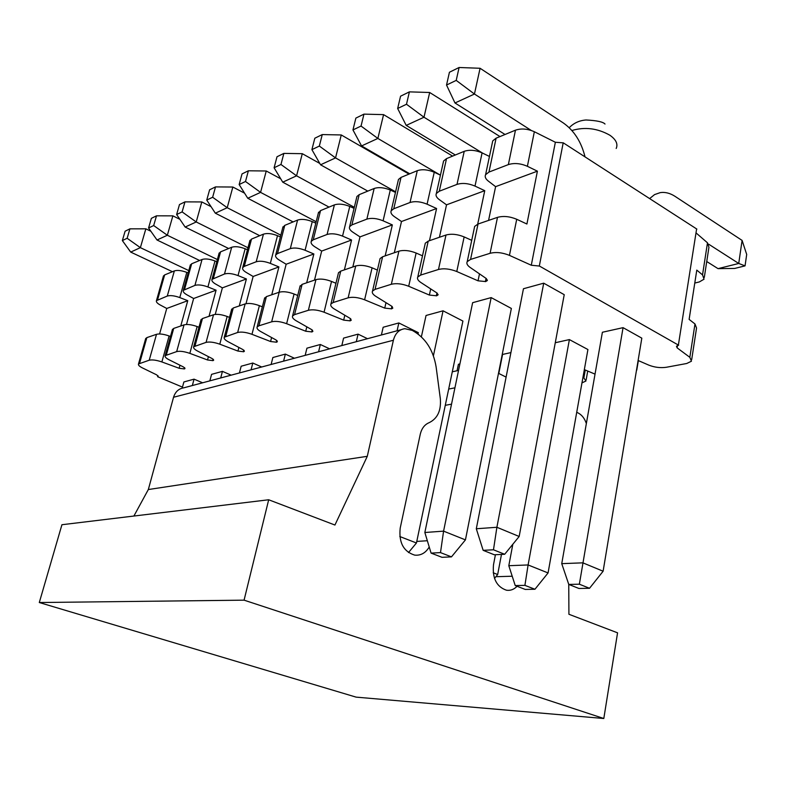 <?xml version="1.0" encoding="UTF-8"?>
<svg xmlns="http://www.w3.org/2000/svg" width="786" height="786" viewBox="0 0 786 786"><rect width="100%" height="100%" fill="white"/><g stroke="black" fill="none" stroke-linecap="round" stroke-linejoin="round"><path stroke-width="1.18" d="M190.261 265.324L191.666 263.772L202.051 259.488C205.303 258.476 209.616 258.977 215 260.972L216.789 261.699M218.989 253.593L220.561 251.854L231.683 247.266C235.142 246.175 239.632 246.676 245.153 248.769L247.462 249.722M249.761 241.056L251.52 239.082L263.448 234.159C267.142 232.99 271.828 233.491 277.497 235.672L280.386 236.9M282.783 227.616L284.758 225.366L297.589 220.07C301.539 218.813 306.442 219.323 312.268 221.603L315.825 223.136M318.31 213.183L320.541 210.599L334.384 204.891C338.628 203.525 343.757 204.036 349.76 206.433L354.064 208.349M356.657 197.62L356.932 196.48L359.182 194.663L374.156 188.483C378.734 186.989 384.108 187.51 390.288 190.035L395.466 192.393M398.158 180.819L398.473 179.463L401.037 177.39L417.287 170.68C422.229 169.059 427.879 169.579 434.245 172.242L440.435 175.15M443.225 162.614L443.579 161.002L446.517 158.625L464.221 151.325C469.576 149.546 475.53 150.067 482.083 152.887L489.452 156.443M492.321 142.836L492.734 140.891L496.104 138.169L515.469 130.181C521.295 128.226 527.593 128.747 534.342 131.734L555.358 142.256L563.051 142.836M678.642 345.211L539.334 265.992L563.198 142.787L696.877 229.099M696.003 232.872L707.479 242.805L708.933 247.276L704.305 277.409M163.36 276.308L164.638 274.923L174.354 270.915C177.41 269.971 181.566 270.463 186.803 272.378L188.149 272.919M493.48 549.787L496.89 527.268L519.163 536.484L564.23 294.681L543.716 283.176L523.456 288.737L476.306 528.762L483.154 550.338L494.306 554.778L504.671 554.277L493.48 549.787L483.154 550.338M539.186 266.032L531.287 265.236L509.446 255.371C502.431 252.532 495.976 251.844 490.081 253.298L470.568 259.419L467.218 261.63C466.285 263.448 467.257 265.383 470.126 267.427L486.141 278.44L487.251 280.631L485.62 281.555L478.035 280.818L456.774 271.514C449.975 268.841 443.884 268.164 438.48 269.48L420.677 275.061L417.779 276.986C416.924 278.696 417.965 280.543 420.893 282.518L436.8 292.883L437.979 294.976L436.554 295.791L429.372 295.055L408.691 286.261C402.098 283.736 396.321 283.068 391.349 284.267L375.05 289.376L372.525 291.056C371.739 292.667 372.839 294.426 375.816 296.342L391.566 306.118L392.823 308.122L391.556 308.839L384.747 308.112L364.606 299.78C358.22 297.383 352.727 296.725 348.139 297.825L333.156 302.522L330.935 303.995C330.228 305.508 331.368 307.198 334.384 309.045L349.957 318.291L351.263 320.207L350.143 320.845L343.669 320.128L324.058 312.209C317.858 309.93 312.632 309.291 308.367 310.293L294.554 314.626L292.598 315.923C291.95 317.357 293.139 318.969 296.165 320.767L311.541 329.531L312.907 331.368L311.904 331.928L305.725 331.23L286.625 323.694C280.612 321.513 275.621 320.885 271.661 321.808L258.869 325.817L257.14 326.976C256.541 328.322 257.769 329.874 260.814 331.604L275.974 339.935L277.379 341.704L276.485 342.205L270.58 341.517L251.972 334.315C246.126 332.242 241.351 331.623 237.657 332.478L224.256 337.223C223.705 338.501 224.963 339.984 228.009 341.664L242.953 349.603L244.387 351.293L243.581 351.745L237.932 351.067L219.795 344.18C214.106 342.195 209.528 341.596 206.079 342.382L193.67 346.754C193.16 347.972 194.437 349.387 197.492 351.018L212.2 358.593L213.674 360.224L212.947 360.627L207.524 359.968L189.839 353.366C184.297 351.46 179.915 350.87 176.673 351.607L165.148 355.655C164.687 356.805 165.974 358.17 169.029 359.752L183.502 366.993L184.995 368.565L184.337 368.929L179.139 368.27L161.877 361.943C156.483 360.116 152.268 359.536 149.222 360.214L138.493 363.977C138.061 365.068 139.377 366.374 142.413 367.907L156.66 374.853L158.173 376.356L157.642 376.671M157.573 376.69L182.48 387.115M581.974 382.87L585.953 381.023L583.065 376.759M584.342 369.617L595.031 374.126M636.208 371.935L636.581 369.695M638.104 360.489L648.745 365.107C654.581 367.376 660.407 368.103 666.243 367.288L686.728 363.496L691.454 361.206L689.843 357.325L677.129 347.864L676.451 346.223L678.495 345.241M182.205 388.107L183.885 381.957L194.054 379.157L202.621 382.792M209.842 380.866L211.572 374.352L222.438 371.365L231.172 375.158M239.425 372.947L241.164 366.227L252.797 363.034L261.709 366.993M271.121 364.478L272.87 357.522L285.357 354.103L294.436 358.239M305.165 355.37L306.923 348.178L320.344 344.494L329.609 348.827M341.822 345.565L343.58 338.118L358.062 334.138L367.504 338.697M381.406 334.974L383.165 327.251L398.836 322.948L418.349 332.665L418.054 334.011M457.069 370.756L458.415 364.272L459.898 363.938M421.375 336.85L426.041 315.481L443.058 310.814L462.915 321.061L416.452 542.988L408.494 552.568M498.805 373.468L502.578 354.447L510.91 352.59M440.494 552.607L443.579 531.139L424.843 532.505L472.632 302.689L491.171 297.599L511.362 308.446L465.44 539.884L451.469 556.871L440.494 552.607L431.092 553.108L442.037 557.323L451.469 556.871M555.28 342.725L569.388 339.591L587.918 349.534L548.068 572.945L534.942 589.254L524.91 585.364L515.233 585.57L525.235 589.431L534.942 589.254M603.117 571.216L582.858 562.835L561.744 563.65L602.39 332.252L623.062 327.654L641.818 338.157L603.117 571.216L589.529 588.282L579.361 584.204L568.769 584.43L578.918 588.468L589.529 588.282M186.803 272.378L179.788 297.58L187.756 300.684L180.76 325.994M170.474 336.477L169.108 335.966L161.877 361.943M179.788 297.58C174.512 295.683 170.336 295.172 167.28 296.047L156.453 300.655C155.992 301.903 157.239 303.347 160.197 304.978L166.75 308.466L187.756 300.684M166.75 308.466L159.587 333.962M145.626 338.815L146.854 337.616L156.512 334.305C159.558 333.559 163.763 334.109 169.108 335.966M157.966 375.718L157.711 376.651M694.775 283.048L699.324 281.938L704.04 279.197L702.537 274.884L696.789 270.109L689.125 319.391L694.981 323.96L696.543 328.017L691.69 359.624M696.583 229.188L678.347 345.27M534.342 131.734L527.386 166.298L537.408 171.171L526.905 224.02L516.716 219.274L509.446 255.371M527.386 166.298C520.558 163.35 514.221 162.781 508.365 164.598L488.961 172.075L485.601 174.669C484.628 176.732 485.522 178.864 488.293 181.065L495.602 186.655L537.408 171.171M490.081 253.298L497.489 217.358L478.026 224.03L474.665 226.397L474.302 228.137M488.568 220.414L495.602 186.655M497.489 217.358C503.364 215.757 509.78 216.396 516.716 219.274M482.083 152.887L474.999 186.086L484.756 190.674L477.701 224.148M471.718 240.329L464.153 236.92L456.774 271.514M474.999 186.086C468.377 183.305 462.384 182.735 457.01 184.386L439.286 191.224L436.358 193.474C435.464 195.419 436.427 197.453 439.256 199.585L446.527 204.832L484.756 190.674M446.527 204.832L439.413 237.274M424.98 244.623L425.305 243.179L428.213 241.115L445.986 235.024C451.37 233.57 457.432 234.199 464.153 236.92M434.245 172.242L427.083 204.183L436.584 208.516L429.461 240.693M422.485 255.814L416.128 253.033L408.691 286.261M427.083 204.183C420.657 201.55 414.979 200.99 410.027 202.503L393.757 208.771L391.202 210.736C390.377 212.574 391.399 214.519 394.277 216.572L401.489 221.514L436.584 208.516M401.489 221.514L394.317 252.738M379.805 259.763L380.08 258.555L382.615 256.757L398.905 251.166C403.876 249.84 409.614 250.469 416.128 253.033M390.288 190.035L383.087 220.797L392.342 224.904L385.169 255.882M377.398 270.089L372.083 267.82L364.606 299.78M383.087 220.797C376.848 218.302 371.444 217.751 366.865 219.127L351.882 224.904L349.642 226.633C348.886 228.362 349.957 230.219 352.875 232.204L359.998 236.881L392.342 224.904M359.998 236.881L352.816 266.975M338.255 273.715L338.501 272.703L340.731 271.121L355.714 265.982C360.302 264.774 365.755 265.383 372.083 267.82M349.76 206.433L342.549 236.105L351.568 240.005L344.386 269.873M335.946 283.265L331.535 281.437L324.058 312.209M342.549 236.105C336.496 233.737 331.338 233.196 327.084 234.464L313.25 239.789L311.276 241.322C310.568 242.953 311.688 244.731 314.626 246.657L321.671 251.078L351.568 240.005M321.671 251.078L314.498 280.121M299.938 286.625L302.109 284.365L315.943 279.629C320.197 278.519 325.394 279.118 331.535 281.437M312.268 221.603L305.076 250.262L313.86 253.976L306.687 282.803M297.717 295.477L294.082 294.003L286.625 323.694M305.076 250.262C299.191 248.003 294.269 247.462 290.309 248.631L277.487 253.573L275.729 254.929C275.09 256.472 276.24 258.181 279.197 260.038L286.153 264.234L313.86 253.976M286.153 264.234L279.001 292.294M264.469 298.582L266.395 296.617L279.197 292.225C283.156 291.203 288.118 291.803 294.082 294.003M277.497 235.672L270.325 263.389L278.902 266.926L271.75 294.779M262.337 306.825L259.39 305.656L251.972 334.315M270.325 263.389C264.607 261.227 259.901 260.697 256.197 261.777L244.289 266.366L242.727 267.574C242.127 269.038 243.316 270.669 246.283 272.467L253.141 276.466L278.902 266.926M253.141 276.466L246.008 303.681M231.556 309.704L233.265 307.984L245.153 303.907C248.848 302.964 253.593 303.543 259.39 305.656M245.153 248.769L238.03 275.581L246.391 278.961L239.278 305.921M229.512 317.387L227.164 316.473L219.795 344.18M238.03 275.581C232.459 273.528 227.94 272.997 224.482 274L211.994 279.354C211.444 280.74 212.652 282.312 215.619 284.051L222.379 287.863L246.391 278.961M222.379 287.863L215.236 314.41M200.921 320.069L202.454 318.556L213.517 314.764C216.965 313.879 221.514 314.459 227.164 316.473M215 260.972L207.917 286.959L216.081 290.191L209.027 316.296M198.966 327.251L197.139 326.554L189.839 353.366M207.917 286.959C202.493 284.984 198.16 284.463 194.918 285.397L183.295 290.358C182.794 291.675 184.022 293.178 186.989 294.858L193.641 298.503L216.081 290.191M193.641 298.503L186.498 324.49M172.35 329.756L173.716 328.41L184.042 324.864C187.284 324.058 191.646 324.618 197.139 326.554M429.235 546.968C425.619 553.02 420.756 555.731 414.654 555.113C403.523 551.556 398.699 542.556 400.202 528.123L420.255 434.304C421.65 428.439 424.597 424.578 429.097 422.691C437.537 418.574 441.28 410.577 440.327 398.699L436.142 367.082C433.332 349.947 425.393 337.725 412.316 330.425L404.898 328.695C399.052 329.491 395.22 333.343 393.393 340.25L367.288 456.312L334.934 525.038L268.684 499.768L244.073 600.16L603.805 718.502L617.56 632.828L568.917 614.269L568.759 584.401M586.356 423.536C584.646 418.486 581.925 414.969 578.201 412.994L576.728 412.277M517.07 586.287C513.975 589.48 510.438 590.797 506.459 590.217C496.585 586.818 492.262 578.339 493.5 564.751L495.416 554.729M506.096 377.103L498.491 373.311M603.805 718.502L356.107 697.133L39.3 602.528L61.927 524.724L268.684 499.768M133.895 516.038L148.328 489.54L173.549 397.254C175.307 391.723 178.786 388.569 183.993 387.773L401.086 329.717M452.294 371.788L458.552 370.432M148.328 489.54L367.288 456.312M39.3 602.528L244.073 600.16M150.853 231.251L145.852 228.824L140.37 247.649L188.787 270.6M194.054 379.157L192.334 385.543M172.448 271.701L130.702 252.09L140.37 247.649L127.136 238.276L129.916 228.854L145.852 228.824M127.136 238.276L122.351 240.575L125.121 231.202L129.916 228.854M122.351 240.575L130.702 252.09M179.896 219.323L172.881 215.845L167.339 235.25L217.378 259.537M222.438 371.365L220.699 377.958M199.624 260.49L157.013 239.995L167.339 235.25L153.683 225.543L156.502 215.826L172.881 215.845M153.683 225.543L148.574 227.999L151.374 218.341L156.502 215.826M148.574 227.999L157.013 239.995M211.051 206.649L201.815 201.943L196.215 221.966L247.983 247.757M252.797 363.034L251.048 369.842M228.647 248.514L185.152 227.056L196.215 221.966L182.116 211.896L184.965 201.874L201.815 201.943M182.116 211.896L176.634 214.529L179.473 204.566L184.965 201.874M176.634 214.529L185.152 227.056M244.564 193.16L232.853 187.029L227.213 207.71L280.828 235.181M285.357 354.103L283.599 361.138M259.734 235.692L215.325 213.183L227.213 207.71L212.642 197.257L215.511 186.901L232.853 187.029M212.642 197.257L206.747 200.086L209.616 189.79L215.511 186.901M206.747 200.086L215.325 213.183M280.71 178.786L266.257 170.994L260.569 192.374L316.178 221.721M320.344 344.494L318.585 351.774M293.109 221.917L247.767 198.259L260.569 192.374L245.497 181.487L248.386 170.788L266.257 170.994M245.497 181.487L239.15 184.543L242.039 173.903L248.386 170.788M239.15 184.543L247.767 198.259M319.794 163.449L302.286 153.683L296.577 175.818L354.319 207.308M358.062 334.138L356.304 341.694M329.029 207.101L282.744 182.175L296.577 175.818L280.956 164.48L283.864 153.398L302.286 153.683M280.956 164.48L274.098 167.772L277.006 156.758L283.864 153.398M274.098 167.772L282.744 182.175M409.005 174.099L341.262 134.956L335.543 157.898L395.604 191.823M398.836 322.948L397.077 330.788M367.789 191.106L320.56 164.795L335.543 157.898L319.342 146.058L322.26 134.573L341.262 134.956M319.342 146.058L311.904 149.635L314.822 138.218L322.26 134.573M311.904 149.635L320.56 164.795M452.618 156.109L383.578 114.628L377.86 138.434L440.337 175.101M443.058 310.814L433.4 355.783M399.799 536.524L416.452 542.988M409.761 173.794L361.57 145.931L377.86 138.434L361.039 126.055L363.957 114.137L383.578 114.628M361.039 126.055L352.953 129.936L355.871 118.097L363.957 114.137M352.953 129.936L361.57 145.931M424.843 532.505L431.092 553.108M499.984 136.567L429.677 92.493L423.988 117.232L482.83 153.25M491.171 297.599L443.579 531.139L465.44 539.884M455.34 154.989L406.215 125.396L423.988 117.232L406.49 104.253L409.398 91.864L429.677 92.493M406.49 104.253L397.657 108.488L400.565 96.197L409.398 91.864M397.657 108.488L406.215 125.396M543.716 283.176L496.89 527.268L476.306 528.762M519.163 536.484L504.671 554.277M585.039 156.886C581.296 141.834 574.065 130.525 563.326 122.96L480.079 68.274L474.449 94.025L531.307 130.476M505.025 134.485L454.986 102.976L474.449 94.025L456.214 80.398L459.103 67.498L480.079 68.274M456.214 80.398L446.536 85.035L449.435 72.243L459.103 67.498M446.536 85.035L454.986 102.976M501.478 554.435L497.666 574.527L494.502 578.417M497.666 574.527L493.215 572.798M548.068 572.945L528.104 564.957L524.91 585.364M569.388 339.591L528.104 564.957L508.807 565.704L515.233 585.57M512.826 544.266L508.807 565.704M623.062 327.654L579.361 584.204M561.744 563.65L568.769 584.43M708.736 244.23L738.732 263.467L718.04 268.645L706.742 261.532M742.092 240.408L746.7 254.448L745.049 265.874L738.732 263.467L742.092 240.408L675.086 196.382C670.104 193.15 665.162 191.892 660.24 192.619L654.571 194.594L649.629 198.593M745.049 265.874L734.704 268.439L718.04 268.645M179.139 368.27L179.965 365.225M174.354 270.915L167.28 296.047M156.512 334.305L149.222 360.214M164.638 274.923L157.583 299.78M146.854 337.616L139.594 363.23M583.969 377.359L585.275 370.01M702.537 274.884L707.479 242.805M677.503 345.506L677.129 347.864M689.843 357.325L694.981 323.96M555.358 142.256L531.287 265.236M508.365 164.598L515.469 130.181M496.104 138.169L488.961 172.075M478.026 224.03L470.568 259.419M486.465 278.676L485.886 281.486M486.043 278.372L485.365 281.643M479.48 273.862L478.035 280.818M464.221 151.325L457.01 184.386M445.986 235.024L438.48 269.48M446.517 158.625L439.286 191.224M428.213 241.115L420.677 275.061M437.33 293.276L436.8 295.723M436.947 292.981L436.328 295.86M430.718 288.924L429.372 295.055M417.287 170.68L410.027 202.503M398.905 251.166L391.349 284.267M401.037 177.39L393.757 208.771M382.615 256.757L375.05 289.376M392.273 306.638L391.792 308.78M391.929 306.353L391.349 308.898M385.995 302.659L384.747 308.112M374.156 188.483L366.865 219.127M355.714 265.982L348.139 297.825M359.182 194.663L351.882 224.904M340.731 271.121L333.156 302.522M350.802 318.91L350.36 320.786M350.487 318.644L349.957 320.904M344.828 315.245L343.669 320.128M334.384 204.891L327.084 234.464M315.943 279.629L308.367 310.293M320.541 210.599L313.25 239.789M302.109 284.365L294.554 314.626M312.504 330.228L312.101 331.879M312.219 329.982L311.728 331.987M306.815 326.838L305.725 331.23M297.589 220.07L290.309 248.631M279.197 292.225L271.661 321.808M284.758 225.366L277.487 253.573M266.395 296.617L258.869 325.817M277.036 340.692L276.662 342.156M276.77 340.456L276.318 342.254M271.592 337.528L270.58 341.517M263.448 234.159L256.197 261.777M245.153 303.907L237.657 332.478M251.52 239.082L244.289 266.366M233.265 307.984L225.788 336.192M244.092 350.399L243.758 351.706M243.847 350.183L243.434 351.794M238.885 347.441L237.932 351.067M231.683 247.266L224.482 274M213.517 314.764L206.079 342.382M220.561 251.854L213.389 278.273M202.454 318.556L195.036 345.84M213.409 359.428L213.104 360.587M213.183 359.222L212.8 360.676M208.418 356.648L207.524 359.968M202.051 259.488L194.918 285.397M184.042 324.864L176.673 351.607M191.666 263.772L184.553 289.386M173.716 328.41L166.377 354.83M184.769 367.848L184.484 368.889M184.563 367.661L184.199 368.968M616.185 148.475C618.15 144.005 616.047 139.584 609.877 135.231C597.488 128.265 584.823 126.693 571.894 130.515M445.269 405.321L451.537 404.142M454.937 387.812L448.668 389.07M416.776 541.416L427.348 540.739M512.217 576.226L495.887 576.708M173.549 397.254L393.393 340.25M163.488 275.857L156.453 300.655M145.744 338.412L138.493 363.977M587.722 371.041L586.16 379.864M638.35 360.597L636.758 370.177M492.734 140.891L485.601 174.669M474.665 226.397L467.218 261.63M487.251 280.631L487.379 279.993M443.579 161.002L436.358 193.474M425.305 243.179L417.779 276.986M437.979 294.976L438.097 294.445M398.473 179.463L391.202 210.736M380.08 258.555L372.525 291.056M356.932 196.48L349.642 226.633M338.501 272.703L330.935 303.995M318.556 212.22L311.276 241.322M300.154 285.76L292.598 315.923M282.989 226.8L275.729 254.929M264.656 297.855L257.14 326.976M249.938 240.359L242.727 267.574M231.713 309.085L224.256 337.223M219.156 252.994L211.994 279.354M201.069 319.538L193.67 346.754M190.399 264.803L183.295 290.358M172.478 329.295L165.148 355.655M569.221 127.715C573.721 123.068 579.331 120.494 586.032 119.983C596.8 120.523 603.127 121.879 605.014 124.05"/></g></svg>
